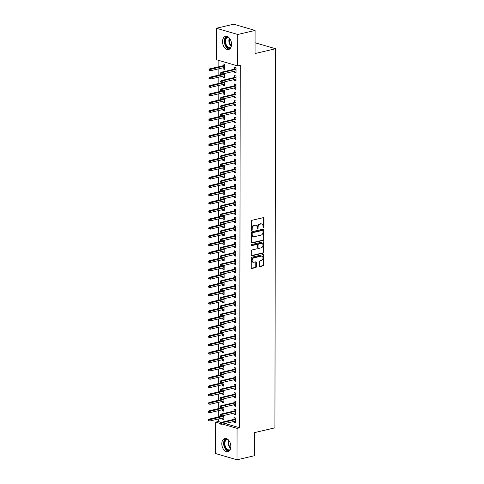 <?xml version="1.0" encoding="UTF-8"?>
<svg xmlns="http://www.w3.org/2000/svg" width="484" height="484" viewBox="0 0 484 484"><rect width="100%" height="100%" fill="white"/><g stroke="black" fill="none" stroke-linecap="round" stroke-linejoin="round"><path stroke-width="0.73" d="M263.484 227.71A0.593 0.423 106.3 0 0 263.925 227.032L263.937 218.332A0.847 0.605 106.3 0 0 263.314 217.661L251.97 220.311A0.847 0.605 106.3 0 0 251.341 221.279L251.323 229.973A0.593 0.423 106.3 0 0 252.206 229.767L252.206 228.642A2.716 1.948 106.3 0 1 254.227 225.556L255.171 225.332A2.716 1.948 106.3 0 1 255.927 225.344A2.716 1.948 106.3 0 1 257.185 227.48L257.185 228.605A0.593 0.423 106.3 0 0 258.063 228.4L258.069 227.274A2.716 1.948 106.3 0 1 260.089 224.183L261.033 223.965A2.716 1.948 106.3 0 1 261.79 223.977A2.716 1.948 106.3 0 1 263.042 226.113L263.042 227.238A0.593 0.423 106.3 0 0 263.484 227.71M263.078 227.456A0.593 0.423 106.3 0 0 263.344 226.863L263.363 218.163A0.847 0.605 106.3 0 0 263.223 217.685M251.359 230.19A0.593 0.423 106.3 0 0 251.626 229.604L251.632 228.478L252.206 228.642M257.216 228.823A0.593 0.423 106.3 0 0 257.488 228.23L257.488 227.105L258.069 227.274M221.823 443.774A6.74 4.356 76.8 0 1 224.8 438.528A6.74 4.356 76.8 0 1 230.844 446.405A6.74 4.356 76.8 0 1 227.867 451.651A6.74 4.356 76.8 0 1 221.823 443.774M222.525 41.642A6.74 4.356 76.8 0 1 225.502 36.397A6.74 4.356 76.8 0 1 231.546 44.274A6.74 4.356 76.8 0 1 228.569 49.519A6.74 4.356 76.8 0 1 222.525 41.642M259.418 265.91A0.847 0.605 106.3 0 0 260.047 266.581L263.229 265.837A0.847 0.605 106.3 0 0 263.859 264.869L263.877 255.213A0.847 0.605 106.3 0 0 263.248 254.542L251.904 257.192A0.847 0.605 106.3 0 0 251.275 258.154L251.256 267.815A0.847 0.605 106.3 0 0 251.886 268.487L255.727 267.585A0.847 0.605 106.3 0 0 256.363 266.623L256.369 262.485A0.847 0.605 106.3 0 0 255.74 261.814L253.834 262.261A2.269 1.627 106.3 0 1 253.205 262.249A2.269 1.627 106.3 0 1 252.182 260.041A2.269 1.627 106.3 0 1 253.84 257.881L261.306 256.139A2.269 1.627 106.3 0 1 261.941 256.151A2.269 1.627 106.3 0 1 262.957 258.359A2.269 1.627 106.3 0 1 261.299 260.519L260.053 260.809A0.847 0.605 106.3 0 0 259.424 261.771L259.418 265.91M225.078 423.518L239.634 427.759L240.264 65.328L237.698 65.927L216.3 59.689L216.354 28.247L237.753 34.485L237.698 65.927M239.634 427.759L237.063 428.358L237.009 459.8L215.616 453.562L215.67 422.121L219.984 423.379M216.354 28.247L233.687 24.2L255.08 30.438L255.044 53.536L275.584 48.739L274.918 427.85L254.378 432.648L254.342 455.753L237.009 459.8M255.08 30.438L237.753 34.485M263.272 240.379A0.847 0.605 106.3 0 0 263.901 239.411L263.919 229.755A0.847 0.605 106.3 0 0 263.29 229.083L251.952 231.733A0.847 0.605 106.3 0 0 251.317 232.695L251.305 242.357A0.847 0.605 106.3 0 0 251.928 243.028L263.272 240.379L262.691 240.209A0.847 0.605 106.3 0 0 263.326 239.241L263.344 229.585A0.847 0.605 106.3 0 0 263.205 229.101M263.895 242.484L263.883 252.14A0.847 0.605 106.3 0 1 263.248 253.108L251.91 255.758A0.847 0.605 106.3 0 1 251.281 255.086L251.287 250.954A0.847 0.605 106.3 0 1 251.916 249.986L256.52 248.909A0.847 0.605 106.3 0 0 257.149 247.947L257.155 245.2A0.847 0.605 106.3 0 0 256.526 244.529L251.734 245.648A0.593 0.423 106.3 0 1 251.74 244.505L263.272 241.812A0.847 0.605 106.3 0 1 263.895 242.484L263.32 242.315L263.302 251.97L263.883 252.14M275.584 48.739L255.062 42.755M234.014 413.094L234.014 414.189L235.46 414.613L235.466 409.609L234.026 409.186L234.02 411.043M222.452 409.724L222.452 410.819L223.898 410.48M223.904 407.123L223.898 411.243L222.452 410.819M234.044 396.414L234.044 397.515L235.49 397.933L235.496 392.929L234.05 392.506L234.05 394.363M222.483 393.044L222.477 394.139L223.929 393.801M223.935 390.443L223.923 394.563L222.477 394.139M234.074 379.734L234.074 380.835L235.52 381.253L235.526 376.249L234.081 375.832L234.081 377.689M222.513 376.364L222.507 377.459L223.953 377.121M223.959 373.763L223.953 377.883L222.507 377.459M234.105 363.054L234.105 364.156L235.545 364.573L235.557 359.57L234.111 359.152L234.105 361.01M222.537 359.685L222.537 360.786L223.983 360.447M223.989 357.083L223.983 361.203L222.537 360.786M234.135 346.375L234.129 347.476L235.575 347.899L235.587 342.896L234.141 342.472L234.135 344.33M222.567 343.005L222.567 344.106L224.013 343.767M224.019 340.403L224.013 344.523L222.567 344.106M234.159 329.701L234.159 330.796L235.605 331.219L235.617 326.216L234.171 325.793L234.165 327.65M222.598 326.325L222.598 327.426L224.044 327.087M224.05 323.723L224.044 327.843L222.598 327.426M234.189 313.021L234.189 314.116L235.635 314.539L235.641 309.536L234.196 309.113L234.196 310.97M222.628 309.645L222.622 310.746L224.074 310.407M224.08 307.044L224.068 311.17L222.622 310.746M234.22 296.341L234.22 297.436L235.666 297.86L235.672 292.856L234.226 292.433L234.226 294.29M222.658 292.971L222.652 294.066L224.098 293.727M224.104 290.37L224.098 294.49L222.652 294.066M234.25 279.661L234.25 280.762L235.696 281.18L235.702 276.176L234.256 275.753L234.25 277.616M222.682 276.291L222.682 277.386L224.128 277.048M224.134 273.69L224.128 277.81L222.682 277.386M234.28 262.981L234.274 264.082L235.72 264.5L235.732 259.497L234.286 259.079L234.28 260.937M222.713 259.612L222.713 260.707L224.159 260.374M224.165 257.01L224.159 261.13L222.713 260.707M234.31 246.302L234.304 247.403L235.75 247.82L235.762 242.817L234.316 242.399L234.31 244.257M222.743 242.932L222.743 244.033L224.189 243.694M224.195 240.33L224.189 244.45L222.743 244.033M234.335 229.622L234.335 230.723L235.781 231.146L235.787 226.143L234.341 225.719L234.341 227.577M222.773 226.252L222.773 227.353L224.219 227.014M224.225 223.65L224.213 227.77L222.773 227.353M234.365 212.948L234.365 214.043L235.811 214.466L235.817 209.463L234.371 209.04L234.371 210.897M222.803 209.572L222.797 210.673L224.243 210.334M224.249 206.971L224.243 211.091L222.797 210.673M234.395 196.268L234.395 197.363L235.841 197.787L235.847 192.783L234.401 192.36L234.401 194.217M222.828 192.892L222.828 193.993L224.273 193.654M224.28 190.291L224.273 194.417L222.828 193.993M234.425 179.588L234.419 180.683L235.865 181.107L235.877 176.103L234.431 175.68L234.425 177.537M222.858 176.218L222.858 177.313L224.304 176.975M224.31 173.617L224.304 177.737L222.858 177.313M234.456 162.908L234.45 164.009L235.896 164.427L235.908 159.424L234.462 159.006L234.456 160.863M222.888 159.538L222.888 160.634L224.334 160.295M224.34 156.937L224.334 161.057L222.888 160.634M234.48 146.228L234.48 147.33L235.926 147.747L235.932 142.744L234.492 142.326L234.486 144.184M222.918 142.859L222.918 143.954L224.364 143.621M224.37 140.257L224.364 144.377L222.918 143.954M234.51 129.549L234.51 130.65L235.956 131.073L235.962 126.064L234.516 125.646L234.516 127.504M222.949 126.179L222.942 127.28L224.394 126.941M224.401 123.577L224.388 127.697L222.942 127.28M234.54 112.875L234.54 113.97L235.986 114.393L235.992 109.39L234.546 108.967L234.546 110.824M222.979 109.499L222.973 110.6L224.419 110.261M224.425 106.897L224.419 111.017L222.973 110.6M234.571 96.195L234.571 97.29L236.011 97.714L236.023 92.71L234.577 92.287L234.571 94.144M223.003 92.819L223.003 93.92L224.449 93.581M224.455 90.218L224.449 94.344L223.003 93.92M234.601 79.515L234.595 80.61L236.041 81.034L236.053 76.03L234.607 75.607L234.601 77.464M223.033 76.145L223.033 77.24L224.479 76.902M224.485 73.538L224.479 77.664L223.033 77.24M218.242 419.041L218.236 421.522L221.182 422.381M218.865 60.44L218.859 66.738M218.853 68.782L218.841 75.074M218.841 77.125L218.828 83.411M218.822 85.462L218.81 91.754M218.81 93.799L218.798 100.091M218.792 102.142L218.786 108.434M218.78 110.479L218.768 116.771M218.768 118.822L218.756 125.114M218.75 127.159L218.738 133.451M218.738 135.502L218.726 141.788M218.72 143.839L218.714 150.131M218.707 152.176L218.695 158.468M218.695 160.519L218.683 166.811M218.677 168.856L218.665 175.148M218.665 177.198L218.653 183.49M218.647 185.535L218.635 191.827M218.635 193.878L218.623 200.164M218.617 202.215L218.611 208.507M218.605 210.552L218.593 216.844M218.593 218.895L218.58 225.187M218.574 227.232L218.562 233.524M218.562 235.575L218.55 241.867M218.544 243.912L218.538 250.204M218.532 252.249L218.52 258.541M218.52 260.592L218.508 266.884M218.502 268.929L218.49 275.221M218.49 277.272L218.478 283.563M218.472 285.608L218.466 291.9M218.459 293.951L218.447 300.243M218.447 302.288L218.435 308.58M218.429 310.625L218.417 316.917M218.417 318.968L218.405 325.26M218.399 327.305L218.393 333.597M218.387 335.648L218.375 341.94M218.375 343.985L218.363 350.277M218.357 352.328L218.344 358.62M218.344 360.665L218.332 366.957M218.326 369.002L218.32 375.294M218.314 377.345L218.302 383.637M218.302 385.681L218.29 391.973M218.284 394.024L218.272 400.316M218.272 402.361L218.26 408.653M218.254 410.704L218.248 416.996M223.051 67.802L223.045 68.903L224.491 69.321L224.503 64.318L223.057 63.9L223.051 65.757M234.613 71.172L234.613 72.273L236.059 72.697L236.065 67.687L234.619 67.27L234.619 69.127M223.021 84.482L223.015 85.577L224.467 85.245M224.473 81.881L224.461 86.001L223.015 85.577M234.583 87.852L234.583 88.953L236.029 89.371L236.035 84.367L234.589 83.95L234.589 85.807M222.991 101.162L222.991 102.257L224.437 101.918M224.443 98.561L224.437 102.681L222.991 102.257M234.552 104.532L234.552 105.633L235.998 106.05L236.004 101.047L234.565 100.63L234.558 102.487M222.961 117.842L222.961 118.937L224.407 118.598M224.413 115.24L224.407 119.36L222.961 118.937M234.528 121.212L234.522 122.307L235.968 122.73L235.98 117.727L234.534 117.303L234.528 119.161M222.93 134.516L222.93 135.617L224.376 135.278M224.382 131.914L224.376 136.04L222.93 135.617M234.498 137.892L234.492 138.987L235.938 139.41L235.95 134.407L234.504 133.983L234.498 135.841M222.9 151.196L222.9 152.297L224.346 151.958M224.352 148.594L224.346 152.72L222.9 152.297M234.468 154.571L234.468 155.667L235.914 156.09L235.92 151.087L234.474 150.663L234.474 152.52M222.876 167.875L222.87 168.977L224.322 168.638M224.322 165.274L224.316 169.394L222.87 168.977M234.438 171.245L234.438 172.346L235.883 172.77L235.889 167.767L234.444 167.343L234.444 169.2M222.846 184.555L222.846 185.656L224.292 185.318M224.298 181.954L224.286 186.074L222.846 185.656M234.407 187.925L234.407 189.026L235.853 189.45L235.859 184.44L234.413 184.023L234.413 185.88M222.815 201.235L222.815 202.33L224.261 201.997M224.267 198.634L224.261 202.754L222.815 202.33M234.383 204.605L234.377 205.706L235.823 206.123L235.835 201.12L234.389 200.703L234.383 202.56M222.785 217.915L222.785 219.01L224.231 218.671M224.237 215.313L224.231 219.433L222.785 219.01M234.353 221.285L234.347 222.386L235.793 222.803L235.805 217.8L234.359 217.376L234.353 219.24M222.755 234.595L222.755 235.69L224.201 235.351M224.207 231.993L224.201 236.113L222.755 235.69M234.323 237.965L234.323 239.06L235.768 239.483L235.775 234.48L234.329 234.056L234.329 235.914M222.731 251.269L222.725 252.37L224.171 252.031M224.177 248.667L224.171 252.793L222.725 252.37M234.292 254.644L234.292 255.74L235.738 256.163L235.744 251.16L234.298 250.736L234.298 252.594M222.701 267.948L222.694 269.05L224.146 268.711M224.153 265.347L224.14 269.467L222.694 269.05M234.262 271.324L234.262 272.419L235.708 272.843L235.714 267.84L234.268 267.416L234.268 269.273M222.67 284.628L222.67 285.729L224.116 285.391M224.122 282.027L224.116 286.147L222.67 285.729M234.232 287.998L234.232 289.099L235.678 289.523L235.69 284.519L234.244 284.096L234.238 285.953M222.64 301.308L222.64 302.409L224.086 302.07M224.092 298.707L224.086 302.827L222.64 302.409M234.208 304.678L234.202 305.779L235.647 306.197L235.66 301.193L234.214 300.776L234.208 302.633M222.61 317.988L222.61 319.083L224.056 318.75M224.062 315.386L224.056 319.507L222.61 319.083M234.177 321.358L234.177 322.459L235.617 322.876L235.629 317.873L234.183 317.456L234.177 319.313M222.586 334.668L222.579 335.763L224.025 335.424M224.031 332.066L224.025 336.186L222.579 335.763M234.147 338.038L234.147 339.139L235.593 339.556L235.599 334.553L234.153 334.129L234.153 335.993M222.555 351.348L222.549 352.443L224.001 352.104M224.007 348.746L223.995 352.866L222.549 352.443M234.117 354.718L234.117 355.813L235.563 356.236L235.569 351.233L234.123 350.809L234.123 352.667M222.525 368.021L222.525 369.123L223.971 368.784M223.977 365.42L223.971 369.546L222.525 369.123M234.087 371.397L234.087 372.492L235.533 372.916L235.545 367.913L234.099 367.489L234.093 369.346M222.495 384.701L222.495 385.802L223.941 385.464M223.947 382.1L223.941 386.22L222.495 385.802M234.062 388.077L234.056 389.172L235.502 389.596L235.514 384.592L234.068 384.169L234.062 386.026M222.465 401.381L222.465 402.482L223.911 402.144M223.917 398.78L223.911 402.9L222.465 402.482M234.032 404.751L234.026 405.852L235.472 406.276L235.484 401.272L234.038 400.849L234.032 402.706M222.434 418.061L222.434 419.156L223.88 418.823M223.886 415.46L223.88 419.58L222.434 419.156M234.002 421.431L234.002 422.532L235.448 422.949L235.454 417.946L234.008 417.529L234.008 419.386M222.513 424.117L237.063 428.358M218.236 421.522L215.67 422.121M223.045 68.903L224.491 68.565M234.613 72.273L236.059 71.934M234.595 80.61L236.041 80.271M234.583 88.953L236.029 88.614M234.571 97.29L236.017 96.951M234.552 105.633L235.998 105.294M234.54 113.97L235.986 113.631M234.522 122.307L235.968 121.974M234.51 130.65L235.956 130.311M234.492 138.987L235.944 138.648M234.48 147.33L235.926 146.991M234.468 155.667L235.914 155.328M234.45 164.009L235.896 163.671M234.438 172.346L235.883 172.008M234.419 180.683L235.871 180.351M234.407 189.026L235.853 188.687M234.395 197.363L235.841 197.024M234.377 205.706L235.823 205.367M234.365 214.043L235.811 213.704M234.347 222.386L235.799 222.047M234.335 230.723L235.781 230.384M234.323 239.06L235.768 238.727M234.304 247.403L235.75 247.064M234.292 255.74L235.738 255.401M234.274 264.082L235.726 263.744M234.262 272.419L235.708 272.081M234.25 280.762L235.696 280.424M234.232 289.099L235.678 288.76M234.22 297.436L235.666 297.103M234.202 305.779L235.654 305.44M234.189 314.116L235.635 313.777M234.177 322.459L235.623 322.12M234.159 330.796L235.605 330.457M234.147 339.139L235.593 338.8M234.129 347.476L235.575 347.137M234.117 355.813L235.563 355.474M234.105 364.156L235.551 363.817M234.087 372.492L235.533 372.154M234.074 380.835L235.52 380.497M234.056 389.172L235.502 388.834M234.044 397.515L235.49 397.176M234.026 405.852L235.478 405.513M234.014 414.189L235.46 413.85M234.002 422.532L235.448 422.193M261.79 223.977L261.209 223.808A2.716 1.948 106.3 0 0 260.452 223.796L261.033 223.965M257.488 227.105A2.716 1.948 106.3 0 1 259.509 224.013L260.452 223.796M255.927 225.344L255.352 225.181A2.716 1.948 106.3 0 0 254.596 225.163L255.171 225.332M251.632 228.478A2.716 1.948 106.3 0 1 253.652 225.387L254.596 225.163M251.444 242.841L262.691 240.209M263.036 230.862A0.593 0.423 106.3 0 0 262.594 230.39L252.642 232.713A0.593 0.423 106.3 0 0 252.2 233.391L252.194 234.577A2.716 1.948 106.3 0 0 253.453 236.712A2.716 1.948 106.3 0 0 254.209 236.724L261.015 235.139A2.716 1.948 106.3 0 0 263.036 232.048L263.036 230.862M262.322 230.311A0.593 0.423 106.3 0 0 262.019 230.221L262.594 230.39M253.453 236.712L252.878 236.543A2.716 1.948 106.3 0 1 251.619 234.407L251.619 233.221A0.593 0.423 106.3 0 1 252.061 232.55L262.019 230.221M251.42 255.57L262.673 252.938A0.847 0.605 106.3 0 0 263.302 251.97M256.762 244.535L256.181 244.366A0.847 0.605 106.3 0 0 255.945 244.366L251.347 245.436M261.293 247.796A2.269 1.627 106.3 0 0 262.945 245.636A2.269 1.627 106.3 0 0 261.929 243.428A2.269 1.627 106.3 0 0 261.299 243.416L258.668 244.033A0.847 0.605 106.3 0 0 258.039 244.995L258.032 247.741A0.847 0.605 106.3 0 0 258.662 248.413L261.293 247.796M261.929 243.428L261.354 243.258A2.269 1.627 106.3 0 0 260.719 243.246L261.299 243.416M258.426 248.407L257.845 248.238A0.847 0.605 106.3 0 1 257.452 247.572L257.458 244.831A0.847 0.605 106.3 0 1 258.087 243.863L260.719 243.246M263.32 242.315A0.847 0.605 106.3 0 0 263.181 241.831M261.941 256.151L261.36 255.982A2.269 1.627 106.3 0 0 260.731 255.969L261.306 256.139M253.205 262.249L252.624 262.08A2.269 1.627 106.3 0 1 251.607 259.872A2.269 1.627 106.3 0 1 253.265 257.712L260.731 255.969M251.396 268.293L255.153 267.416A0.847 0.605 106.3 0 0 255.782 266.454L255.788 262.322A0.847 0.605 106.3 0 0 255.649 261.838M259.557 266.388L262.649 265.668A0.847 0.605 106.3 0 0 263.278 264.7L263.296 255.044A0.847 0.605 106.3 0 0 263.157 254.56M209.028 69.484L209.028 70.319L209.608 70.489L209.608 69.654L209.028 69.484L209.632 68.891L210.673 69.194L210.673 70.694L224.497 67.464M209.608 69.654L224.497 65.963M209.632 68.891L224.497 65.419M210.673 70.694L209.608 70.489M236.065 68.788L221.2 72.261L222.241 72.564L236.065 69.333M221.176 73.023L220.595 72.86L220.595 73.689L221.17 73.858L221.176 73.023L222.241 72.564L222.235 74.064L236.059 70.833M221.2 72.261L220.595 72.86M221.17 73.858L222.235 74.064M209.015 77.827L209.015 78.662L209.59 78.825L209.596 77.997L209.015 77.827L209.62 77.228L210.661 77.531L210.655 79.031L224.479 75.806M209.596 77.997L224.485 74.306M209.62 77.228L224.485 73.756M210.655 79.031L209.59 78.825M209.003 86.164L208.997 86.999L209.578 87.168L209.578 86.333L209.003 86.164L209.602 85.571L210.643 85.874L210.643 87.374L224.467 84.143M209.578 86.333L224.467 82.643M209.602 85.571L224.467 82.098M210.643 87.374L209.578 87.168M236.047 77.125L221.182 80.598L222.223 80.907L236.047 77.676M221.158 81.366L220.583 81.197L220.577 82.032L221.158 82.201L221.158 81.366L222.223 80.907L222.223 82.407L236.047 79.176M221.182 80.598L220.583 81.197M221.158 82.201L222.223 82.407M236.035 85.468L221.17 88.941L222.21 89.244L236.035 86.013M221.146 89.703L220.565 89.534L220.565 90.369L221.14 90.538L221.146 89.703L222.21 89.244L222.21 90.744L236.029 87.513M221.17 88.941L220.565 89.534M221.14 90.538L222.21 90.744M230.511 48.11A5.832 3.769 76.8 0 1 226.869 46.845A5.832 3.769 76.8 0 1 224.963 40.65A5.832 3.769 76.8 0 1 227.867 36.802M228.394 37.147A5.397 3.491 -103.2 0 0 227.922 37.207A5.397 3.491 -103.2 0 0 225.55 40.965A5.397 3.491 -103.2 0 0 227.335 46.452A5.397 3.491 -103.2 0 0 230.378 47.722A5.397 3.491 -103.2 0 0 230.832 47.565M226.506 36.342A6.697 4.326 -103.2 0 0 226.579 47.486A6.697 4.326 -103.2 0 0 229.489 49.126M229.809 450.235A5.832 3.769 76.8 0 1 226.167 448.977A5.832 3.769 76.8 0 1 224.261 442.781A5.832 3.769 76.8 0 1 227.165 438.934M227.692 439.278A5.397 3.491 -103.2 0 0 227.22 439.339A5.397 3.491 -103.2 0 0 224.848 443.09A5.397 3.491 -103.2 0 0 226.633 448.583A5.397 3.491 -103.2 0 0 229.676 449.854A5.397 3.491 -103.2 0 0 230.13 449.696M225.804 438.474A6.697 4.326 -103.2 0 0 225.877 449.612A6.697 4.326 -103.2 0 0 228.787 451.257M208.985 94.507L208.985 95.336L209.566 95.505L209.566 94.67L208.985 94.507L209.59 93.908L210.631 94.211L210.631 95.711L224.449 92.48M209.566 94.67L224.455 90.98M209.59 93.908L224.455 90.435M210.631 95.711L209.566 95.505M208.973 102.844L208.973 103.679L209.548 103.848L209.548 103.013L208.973 102.844L209.578 102.245L210.619 102.554L210.613 104.054L224.437 100.823M209.548 103.013L224.443 99.323M209.578 102.245L224.443 98.772M210.613 104.054L209.548 103.848M236.023 93.805L221.158 97.278L222.198 97.58L236.017 94.356M221.127 98.046L220.553 97.877L220.547 98.712L221.127 98.881L221.127 98.046L222.198 97.58L222.192 99.087L236.017 95.856M221.158 97.278L220.553 97.877M221.127 98.881L222.192 99.087M236.004 102.148L221.14 105.621L222.18 105.923L236.004 102.693M221.115 106.383L220.535 106.214L220.535 107.049L221.115 107.218L221.115 106.383L222.18 105.923L222.18 107.424L236.004 104.193M221.14 105.621L220.535 106.214M221.115 107.218L222.18 107.424M208.955 111.181L208.955 112.016L209.536 112.185L209.536 111.35L208.955 111.181L209.56 110.588L210.601 110.89L210.601 112.391L224.425 109.16M209.536 111.35L224.425 107.66M209.56 110.588L224.425 107.115M210.601 112.391L209.536 112.185M235.992 110.485L221.127 113.958L222.168 114.26L235.992 111.036M221.097 114.726L220.522 114.557L220.522 115.392L221.097 115.555L221.097 114.726L222.168 114.26L222.162 115.761L235.986 112.536M221.127 113.958L220.522 114.557M221.097 115.555L222.162 115.761M208.943 119.524L208.943 120.359L209.518 120.528L209.524 119.693L208.943 119.524L209.548 118.925L210.588 119.227L210.582 120.734L224.407 117.503M209.524 119.693L224.413 116.003M209.548 118.925L224.413 115.452M210.582 120.734L209.518 120.528M235.974 118.828L221.109 122.301L222.15 122.603L235.974 119.373M221.085 123.063L220.504 122.894L220.504 123.729L221.085 123.898L221.085 123.063L222.15 122.603L222.15 124.104L235.974 120.873M221.109 122.301L220.504 122.894M221.085 123.898L222.15 124.104M208.931 127.861L208.925 128.696L209.505 128.865L209.505 128.03L208.931 127.861L209.53 127.268L210.57 127.57L210.57 129.071L224.394 125.84M209.505 128.03L224.394 124.34M209.53 127.268L224.394 123.795M210.57 129.071L209.505 128.865M208.913 136.204L208.913 137.039L209.493 137.202L209.493 136.373L208.913 136.204L209.518 135.605L210.558 135.907L210.558 137.408L224.376 134.183M209.493 136.373L224.382 132.683M209.518 135.605L224.382 132.132M210.558 137.408L209.493 137.202M208.9 144.541L208.9 145.375L209.475 145.545L209.475 144.71L208.9 144.541L209.505 143.948L210.546 144.25L210.54 145.751L224.364 142.52M209.475 144.71L224.364 141.019M209.505 143.948L224.37 140.475M210.54 145.751L209.475 145.545M208.882 152.883L208.882 153.712L209.463 153.882L209.463 153.047L208.882 152.883L209.487 152.285L210.528 152.587L210.528 154.087L224.352 150.857M209.463 153.047L224.352 149.356M209.487 152.285L224.352 148.812M210.528 154.087L209.463 153.882M208.87 161.22L208.87 162.055L209.445 162.225L209.451 161.39L208.87 161.22L209.475 160.621L210.516 160.93L210.51 162.43L224.334 159.2M209.451 161.39L224.34 157.699M209.475 160.621L224.34 157.149M210.51 162.43L209.445 162.225M208.858 169.557L208.852 170.392L209.433 170.562L209.433 169.727L208.858 169.557L209.457 168.964L210.498 169.267L210.498 170.767L224.322 167.537M209.433 169.727L224.322 166.036M209.457 168.964L224.322 165.492M210.498 170.767L209.433 170.562M208.84 177.9L208.84 178.735L209.415 178.905L209.421 178.07L208.84 177.9L209.445 177.301L210.486 177.604L210.486 179.11L224.304 175.88M209.421 178.07L224.31 174.379M209.445 177.301L224.31 173.829M210.486 179.11L209.415 178.905M208.828 186.237L208.828 187.072L209.403 187.241L209.403 186.407L208.828 186.237L209.433 185.644L210.473 185.947L210.467 187.447L224.292 184.216M209.403 186.407L224.292 182.716M209.433 185.644L224.298 182.172M210.467 187.447L209.403 187.241M208.81 194.58L208.81 195.415L209.391 195.578L209.391 194.749L208.81 194.58L209.415 193.981L210.455 194.284L210.455 195.784L224.28 192.559M209.391 194.749L224.28 191.053M209.415 193.981L224.28 190.508M210.455 195.784L209.391 195.578M235.962 127.165L221.097 130.638L222.138 130.94L235.962 127.709M221.073 131.4L220.492 131.237L220.492 132.065L221.067 132.235L221.073 131.4L222.138 130.94L222.132 132.441L235.956 129.21M221.097 130.638L220.492 131.237M221.067 132.235L222.132 132.441M235.95 135.502L221.079 138.975L222.126 139.283L235.944 136.052M221.055 139.743L220.48 139.573L220.474 140.408L221.055 140.578L221.055 139.743L222.126 139.283L222.12 140.783L235.944 137.553M221.079 138.975L220.48 139.573M221.055 140.578L222.12 140.783M235.932 143.845L221.067 147.317L222.108 147.62L235.932 144.389M221.043 148.08L220.462 147.91L220.462 148.745L221.043 148.915L221.043 148.08L222.108 147.62L222.108 149.12L235.932 145.89M221.067 147.317L220.462 147.91M221.043 148.915L222.108 149.12M235.92 152.182L221.055 155.654L222.096 155.957L235.92 152.732M221.025 156.423L220.45 156.253L220.45 157.088L221.025 157.258L221.025 156.423L222.096 155.957L222.089 157.463L235.914 154.233M221.055 155.654L220.45 156.253M221.025 157.258L222.089 157.463M235.902 160.525L221.037 163.997L222.077 164.3L235.902 161.069M221.013 164.76L220.432 164.59L220.432 165.425L221.013 165.595L221.013 164.76L222.077 164.3L222.077 165.8L235.902 162.57M221.037 163.997L220.432 164.59M221.013 165.595L222.077 165.8M235.889 168.862L221.025 172.334L222.065 172.637L235.889 169.406M221 173.103L220.42 172.933L220.42 173.768L220.994 173.931L221 173.103L222.065 172.637L222.059 174.137L235.883 170.912M221.025 172.334L220.42 172.933M220.994 173.931L222.059 174.137M235.877 177.204L221.006 180.677L222.047 180.98L235.871 177.749M220.982 181.439L220.408 181.27L220.401 182.105L220.982 182.274L220.982 181.439L222.047 180.98L222.047 182.48L235.871 179.249M221.006 180.677L220.408 181.27M220.982 182.274L222.047 182.48M235.859 185.541L220.994 189.014L222.035 189.317L235.859 186.086M220.97 189.776L220.389 189.613L220.389 190.442L220.97 190.611L220.97 189.776L222.035 189.317L222.035 190.817L235.859 187.586M220.994 189.014L220.389 189.613M220.97 190.611L222.035 190.817M235.847 193.878L220.982 197.351L222.023 197.66L235.847 194.429M220.952 198.119L220.377 197.95L220.377 198.785L220.952 198.954L220.952 198.119L222.023 197.66L222.017 199.16L235.841 195.929M220.982 197.351L220.377 197.95M220.952 198.954L222.017 199.16M208.798 202.917L208.798 203.752L209.372 203.921L209.378 203.086L208.798 202.917L209.403 202.324L210.443 202.627L210.437 204.127L224.261 200.896M209.378 203.086L224.267 199.396M209.403 202.324L224.267 198.851M210.437 204.127L209.372 203.921M235.829 202.221L220.964 205.694L222.005 205.996L235.829 202.766M220.94 206.456L220.359 206.287L220.359 207.122L220.94 207.291L220.94 206.456L222.005 205.996L222.005 207.497L235.829 204.266M220.964 205.694L220.359 206.287M220.94 207.291L222.005 207.497M208.786 211.26L208.779 212.089L209.36 212.258L209.36 211.423L208.786 211.26L209.384 210.661L210.425 210.963L210.425 212.464L224.249 209.233M209.36 211.423L224.249 207.733M209.384 210.661L224.249 207.188M210.425 212.464L209.36 212.258M235.817 210.558L220.952 214.031L221.993 214.333L235.817 211.109M220.928 214.799L220.347 214.63L220.347 215.465L220.922 215.634L220.928 214.799L221.993 214.333L221.987 215.84L235.811 212.609M220.952 214.031L220.347 214.63M220.922 215.634L221.987 215.84M208.767 219.597L208.767 220.432L209.342 220.601L209.348 219.766L208.767 219.597L209.372 218.998L210.413 219.306L210.413 220.807L224.231 217.576M209.348 219.766L224.237 216.076M209.372 218.998L224.237 215.525M210.413 220.807L209.342 220.601M235.799 218.901L220.934 222.374L221.974 222.676L235.799 219.446M220.91 223.136L220.335 222.967L220.329 223.802L220.91 223.971L220.91 223.136L221.974 222.676L221.974 224.177L235.799 220.946M220.934 222.374L220.335 222.967M220.91 223.971L221.974 224.177M208.755 227.934L208.749 228.769L209.33 228.938L209.33 228.103L208.755 227.934L209.36 227.341L210.401 227.643L210.395 229.144L224.219 225.913M209.33 228.103L224.219 224.413M209.36 227.341L224.225 223.868M210.395 229.144L209.33 228.938M235.787 227.238L220.922 230.711L221.962 231.013L235.787 227.782M220.898 231.479L220.317 231.31L220.317 232.138L220.898 232.308L220.898 231.479L221.962 231.013L221.962 232.514L235.781 229.289M220.922 230.711L220.317 231.31M220.898 232.308L221.962 232.514M208.737 236.277L208.737 237.112L209.318 237.281L209.318 236.446L208.737 236.277L209.342 235.678L210.383 235.98L210.383 237.487L224.207 234.256M209.318 236.446L224.207 232.756M209.342 235.678L224.207 232.205M210.383 237.487L209.318 237.281M235.775 235.581L220.91 239.054L221.95 239.356L235.775 236.125M220.879 239.816L220.305 239.647L220.305 240.481L220.879 240.651L220.879 239.816L221.95 239.356L221.944 240.857L235.768 237.626M220.91 239.054L220.305 239.647M220.879 240.651L221.944 240.857M208.725 244.614L208.725 245.448L209.3 245.618L209.3 244.783L208.725 244.614L209.33 244.021L210.371 244.323L210.365 245.824L224.189 242.593M209.3 244.783L224.195 241.093M209.33 244.021L224.195 240.548M210.365 245.824L209.3 245.618M235.756 243.918L220.892 247.391L221.932 247.693L235.756 244.462M220.867 248.153L220.287 247.989L220.287 248.818L220.867 248.988L220.867 248.153L221.932 247.693L221.932 249.193L235.756 245.963M220.892 247.391L220.287 247.989M220.867 248.988L221.932 249.193M208.707 252.957L208.707 253.785L209.288 253.955L209.288 253.126L208.707 252.957L209.312 252.358L210.352 252.66L210.352 254.161L224.177 250.936M209.288 253.126L224.177 249.429M209.312 252.358L224.177 248.885M210.352 254.161L209.288 253.955M235.744 252.255L220.879 255.727L221.92 256.036L235.744 252.805M220.855 256.496L220.274 256.326L220.274 257.161L220.849 257.331L220.855 256.496L221.92 256.036L221.914 257.536L235.738 254.306M220.879 255.727L220.274 256.326M220.849 257.331L221.914 257.536M208.695 261.293L208.695 262.128L209.269 262.298L209.276 261.463L208.695 261.293L209.3 260.701L210.34 261.003L210.334 262.503L224.159 259.273M209.276 261.463L224.165 257.772M209.3 260.701L224.165 257.228M210.334 262.503L209.269 262.298M235.726 260.598L220.861 264.07L221.902 264.373L235.726 261.142M220.837 264.833L220.262 264.663L220.256 265.498L220.837 265.668L220.837 264.833L221.902 264.373L221.902 265.873L235.726 262.643M220.861 264.07L220.262 264.663M220.837 265.668L221.902 265.873M208.683 269.636L208.677 270.465L209.257 270.635L209.257 269.8L208.683 269.636L209.282 269.037L210.328 269.34L210.322 270.84L224.146 267.61M209.257 269.8L224.146 266.109M209.282 269.037L224.153 265.565M210.322 270.84L209.257 270.635M235.714 268.935L220.849 272.407L221.89 272.71L235.714 269.485M220.825 273.176L220.244 273.006L220.244 273.841L220.825 274.004L220.825 273.176L221.89 272.71L221.89 274.216L235.708 270.986M220.849 272.407L220.244 273.006M220.825 274.004L221.89 274.216M208.664 277.973L208.664 278.808L209.245 278.978L209.245 278.143L208.664 277.973L209.269 277.374L210.31 277.683L210.31 279.183L224.134 275.953M209.245 278.143L224.134 274.452M209.269 277.374L224.134 273.902M210.31 279.183L209.245 278.978M235.702 277.278L220.837 280.75L221.878 281.053L235.696 277.822M220.807 281.513L220.232 281.343L220.232 282.178L220.807 282.347L220.807 281.513L221.878 281.053L221.872 282.553L235.696 279.322M220.837 280.75L220.232 281.343M220.807 282.347L221.872 282.553M208.652 286.31L208.652 287.145L209.227 287.314L209.227 286.48L208.652 286.31L209.257 285.717L210.298 286.02L210.292 287.52L224.116 284.289M209.227 286.48L224.122 282.789M209.257 285.717L224.122 282.245M210.292 287.52L209.227 287.314M235.684 285.614L220.819 289.087L221.86 289.39L235.684 286.159M220.795 289.856L220.214 289.686L220.214 290.515L220.795 290.684L220.795 289.856L221.86 289.39L221.86 290.89L235.684 287.665M220.819 289.087L220.214 289.686M220.795 290.684L221.86 290.89M208.634 294.653L208.634 295.488L209.215 295.651L209.215 294.823L208.634 294.653L209.239 294.054L210.28 294.357L210.28 295.863L224.104 292.632M209.215 294.823L224.104 291.132M209.239 294.054L224.104 290.582M210.28 295.863L209.215 295.651M235.672 293.951L220.807 297.43L221.847 297.733L235.672 294.502M220.783 298.192L220.202 298.023L220.202 298.858L220.777 299.027L220.783 298.192L221.847 297.733L221.841 299.233L235.666 296.002M220.807 297.43L220.202 298.023M220.777 299.027L221.841 299.233M208.622 302.99L208.622 303.825L209.197 303.994L209.203 303.159L208.622 302.99L209.227 302.397L210.268 302.7L210.262 304.2L224.086 300.969M209.203 303.159L224.092 299.469M209.227 302.397L224.092 298.924M210.262 304.2L209.197 303.994M235.654 302.294L220.789 305.767L221.829 306.07L235.654 302.839M220.764 306.529L220.19 306.36L220.184 307.195L220.764 307.364L220.764 306.529L221.829 306.07L221.829 307.57L235.654 304.339M220.789 305.767L220.19 306.36M220.764 307.364L221.829 307.57M208.61 311.333L208.604 312.162L209.185 312.331L209.185 311.496L208.61 311.333L209.209 310.734L210.25 311.037L210.25 312.537L224.074 309.312M209.185 311.496L224.074 307.806M209.209 310.734L224.08 307.261M210.25 312.537L209.185 312.331M235.641 310.631L220.777 314.104L221.817 314.412L235.641 311.182M220.752 314.872L220.172 314.703L220.172 315.538L220.746 315.707L220.752 314.872L221.817 314.412L221.817 315.913L235.635 312.682M220.777 314.104L220.172 314.703M220.746 315.707L221.817 315.913M208.592 319.67L208.592 320.505L209.173 320.674L209.173 319.839L208.592 319.67L209.197 319.077L210.237 319.379L210.237 320.88L224.062 317.649M209.173 319.839L224.062 316.149M209.197 319.077L224.062 315.598M210.237 320.88L209.173 320.674M235.629 318.974L220.764 322.447L221.805 322.749L235.623 319.519M220.734 323.209L220.159 323.04L220.159 323.875L220.734 324.044L220.734 323.209L221.805 322.749L221.799 324.25L235.623 321.019M220.764 322.447L220.159 323.04M220.734 324.044L221.799 324.25M208.58 328.007L208.58 328.842L209.155 329.011L209.155 328.176L208.58 328.007L209.185 327.414L210.225 327.716L210.219 329.217L224.044 325.986M209.155 328.176L224.05 324.486M209.185 327.414L224.05 323.941M210.219 329.217L209.155 329.011M235.611 327.311L220.746 330.784L221.787 331.086L235.611 327.862M220.722 331.552L220.141 331.383L220.141 332.218L220.722 332.381L220.722 331.552L221.787 331.086L221.787 332.593L235.611 329.362M220.746 330.784L220.141 331.383M220.722 332.381L221.787 332.593M208.562 336.35L208.562 337.185L209.142 337.354L209.142 336.519L208.562 336.35L209.167 335.751L210.207 336.059L210.207 337.56L224.031 334.329M209.142 336.519L224.031 332.829M209.167 335.751L224.031 332.278M210.207 337.56L209.142 337.354M235.599 335.654L220.734 339.127L221.775 339.429L235.599 336.199M220.71 339.889L220.129 339.72L220.129 340.554L220.704 340.724L220.71 339.889L221.775 339.429L221.769 340.93L235.593 337.699M220.734 339.127L220.129 339.72M220.704 340.724L221.769 340.93M208.55 344.687L208.55 345.522L209.124 345.691L209.13 344.856L208.55 344.687L209.155 344.094L210.195 344.396L210.189 345.897L224.013 342.666M209.13 344.856L224.019 341.166M209.155 344.094L224.019 340.621M210.189 345.897L209.124 345.691M235.581 343.991L220.716 347.464L221.757 347.766L235.581 344.535M220.692 348.226L220.117 348.063L220.111 348.891L220.692 349.061L220.692 348.226L221.757 347.766L221.757 349.266L235.581 346.042M220.716 347.464L220.117 348.063M220.692 349.061L221.757 349.266M208.537 353.03L208.531 353.864L209.112 354.028L209.112 353.199L208.537 353.03L209.136 352.431L210.177 352.733L210.177 354.24L224.001 351.009M209.112 353.199L224.001 349.509M209.136 352.431L224.001 348.958M210.177 354.24L209.112 354.028M235.569 352.328L220.704 355.807L221.745 356.109L235.569 352.878M220.68 356.569L220.099 356.399L220.099 357.234L220.674 357.404L220.68 356.569L221.745 356.109L221.745 357.609L235.563 354.379M220.704 355.807L220.099 356.399M220.674 357.404L221.745 357.609M208.519 361.366L208.519 362.201L209.1 362.371L209.1 361.536L208.519 361.366L209.124 360.774L210.165 361.076L210.165 362.576L223.983 359.346M209.1 361.536L223.989 357.845M209.124 360.774L223.989 357.301M210.165 362.576L209.1 362.371M235.557 360.671L220.692 364.143L221.732 364.446L235.551 361.215M220.662 364.906L220.087 364.736L220.081 365.571L220.662 365.741L220.662 364.906L221.732 364.446L221.726 365.946L235.551 362.716M220.692 364.143L220.087 364.736M220.662 365.741L221.726 365.946M208.507 369.709L208.507 370.538L209.082 370.708L209.082 369.873L208.507 369.709L209.112 369.111L210.153 369.413L210.147 370.913L223.971 367.689M209.082 369.873L223.977 366.182M209.112 369.111L223.977 365.638M210.147 370.913L209.082 370.708M235.539 369.008L220.674 372.48L221.714 372.789L235.539 369.558M220.65 373.249L220.069 373.079L220.069 373.914L220.65 374.084L220.65 373.249L221.714 372.789L221.714 374.289L235.539 371.059M220.674 372.48L220.069 373.079M220.65 374.084L221.714 374.289M208.489 378.046L208.489 378.881L209.07 379.051L209.07 378.216L208.489 378.046L209.094 377.453L210.135 377.756L210.135 379.256L223.959 376.026M209.07 378.216L223.959 374.525M209.094 377.453L223.959 373.975M210.135 379.256L209.07 379.051M235.526 377.351L220.662 380.823L221.702 381.126L235.526 377.895M220.631 381.586L220.057 381.416L220.057 382.251L220.631 382.421L220.631 381.586L221.702 381.126L221.696 382.626L235.52 379.396M220.662 380.823L220.057 381.416M220.631 382.421L221.696 382.626M208.477 386.383L208.477 387.218L209.052 387.388L209.058 386.553L208.477 386.383L209.082 385.79L210.123 386.093L210.117 387.593L223.941 384.363M209.058 386.553L223.947 382.862M209.082 385.79L223.947 382.318M210.117 387.593L209.052 387.388M235.508 385.688L220.643 389.16L221.684 389.463L235.508 386.238M220.619 389.929L220.045 389.759L220.038 390.594L220.619 390.757L220.619 389.929L221.684 389.463L221.684 390.969L235.508 387.738M220.643 389.16L220.045 389.759M220.619 390.757L221.684 390.969M208.465 394.726L208.459 395.561L209.04 395.731L209.04 394.896L208.465 394.726L209.064 394.127L210.104 394.436L210.104 395.936L223.929 392.706M209.04 394.896L223.929 391.205M209.064 394.127L223.929 390.655M210.104 395.936L209.04 395.731M235.496 394.03L220.631 397.503L221.672 397.806L235.496 394.575M220.607 398.265L220.026 398.096L220.026 398.931L220.601 399.1L220.607 398.265L221.672 397.806L221.666 399.306L235.49 396.075M220.631 397.503L220.026 398.096M220.601 399.1L221.666 399.306M208.447 403.063L208.447 403.898L209.028 404.067L209.028 403.233L208.447 403.063L209.052 402.47L210.092 402.773L210.092 404.273L223.911 401.042M209.028 403.233L223.917 399.542M209.052 402.47L223.917 398.998M210.092 404.273L209.028 404.067M235.484 402.367L220.613 405.84L221.66 406.143L235.478 402.912M220.589 406.602L220.014 406.439L220.008 407.268L220.589 407.437L220.589 406.602L221.66 406.143L221.654 407.643L235.478 404.418M220.613 405.84L220.014 406.439M220.589 407.437L221.654 407.643M208.435 411.406L208.435 412.241L209.009 412.404L209.009 411.575L208.435 411.406L209.04 410.807L210.08 411.11L210.074 412.616L223.898 409.385M209.009 411.575L223.898 407.885M209.04 410.807L223.904 407.334M210.074 412.616L209.009 412.404M235.466 410.704L220.601 414.183L221.642 414.486L235.466 411.255M220.577 414.945L219.996 414.776L219.996 415.611L220.577 415.78L220.577 414.945L221.642 414.486L221.642 415.986L235.466 412.755M220.601 414.183L219.996 414.776M220.577 415.78L221.642 415.986M208.416 419.743L208.416 420.578L208.997 420.747L208.997 419.912L208.416 419.743L209.021 419.15L210.062 419.453L210.062 420.953L223.886 417.722M208.997 419.912L223.886 416.222M209.021 419.15L223.886 415.677M210.062 420.953L208.997 420.747M235.454 419.047L220.589 422.52L221.63 422.822L235.454 419.592M220.559 423.282L219.984 423.113L219.984 423.948L220.559 424.117L220.559 423.282L221.63 422.822L221.624 424.323L235.448 421.092M220.589 422.52L219.984 423.113M220.559 424.117L221.624 424.323M263.344 226.863L263.925 227.032M251.626 229.604L252.206 229.767M257.488 228.23L258.063 228.4M259.509 224.013L260.089 224.183M253.652 225.387L254.227 225.556M263.363 218.163L263.937 218.332M251.492 242.901L251.928 243.028M263.344 229.585L263.919 229.755M263.326 239.241L263.901 239.411M252.061 232.55L252.642 232.713M251.619 233.221L252.2 233.391M251.619 234.407L252.194 234.577M262.673 252.938L263.248 253.108M251.468 255.631L251.91 255.758M255.945 244.366L256.526 244.529M251.432 245.563L251.734 245.648M258.087 243.863L258.668 244.033M257.458 244.831L258.039 244.995M257.452 247.572L258.032 247.741M253.265 257.712L253.84 257.881M255.788 262.322L256.369 262.485M255.782 266.454L256.363 266.623M255.153 267.416L255.727 267.585M251.45 268.36L251.886 268.487M263.296 255.044L263.877 255.213M263.278 264.7L263.859 264.869M262.649 265.668L263.229 265.837M259.606 266.454L260.047 266.581M231.31 46.264A5.397 3.491 76.8 0 1 230.68 45.671A5.397 3.491 76.8 0 1 229.398 38.103M229.688 38.46A5.221 3.376 -103.2 0 0 231.062 45.466A5.221 3.376 -103.2 0 0 231.406 45.823M230.608 448.396A5.397 3.491 76.8 0 1 229.979 447.803A5.397 3.491 76.8 0 1 228.696 440.228M228.986 440.591A5.221 3.376 -103.2 0 0 230.36 447.597A5.221 3.376 -103.2 0 0 230.705 447.948M262.183 230.227L262.764 230.39"/></g></svg>
